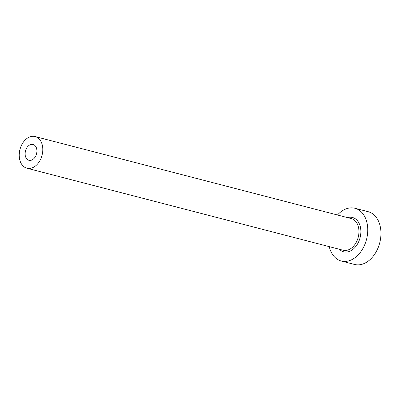 <?xml version="1.0" encoding="UTF-8"?>
<svg xmlns="http://www.w3.org/2000/svg" width="401" height="401" viewBox="0 0 401 401"><rect width="100%" height="100%" fill="white"/><g stroke="black" fill="none" stroke-linecap="round" stroke-linejoin="round"><path stroke-width="0.6" d="M36.291 154.611A8.175 5.709 -75.5 0 0 33.052 144.47A8.175 5.709 -75.5 0 0 25.714 150.159A8.175 5.709 -75.5 0 0 28.947 160.295A8.175 5.709 -75.5 0 0 36.291 154.611M20.421 147.934A16.346 11.418 -75.5 0 0 26.897 168.209A16.346 11.418 -75.5 0 0 41.584 156.836A16.346 11.418 -75.5 0 0 35.108 136.561A16.346 11.418 -75.5 0 0 20.421 147.934M329.261 246.64A27.248 19.027 -75.5 0 0 341.261 261.011A27.248 19.027 -75.5 0 0 365.737 242.059A27.248 19.027 -75.5 0 0 354.945 208.264A27.248 19.027 -75.5 0 0 337.472 214.996M341.261 261.011L354.474 264.439A27.248 19.027 -75.5 0 0 378.95 245.487A27.248 19.027 -75.5 0 0 368.158 211.693L354.945 208.264M347.602 217.623A17.709 12.371 104.5 0 1 359.567 239.462A17.709 12.371 104.5 0 1 339.391 249.272M26.897 168.209L343.055 250.219A16.346 11.418 -75.5 0 0 357.742 238.846A16.346 11.418 -75.5 0 0 351.266 218.57L35.108 136.561"/></g></svg>
